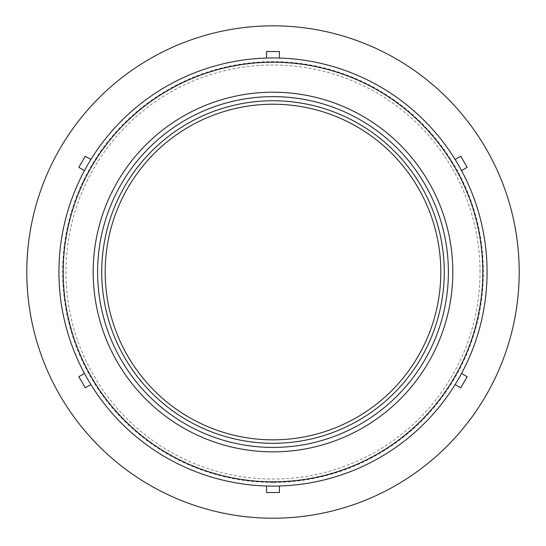 <?xml version="1.0" encoding="UTF-8"?>
<svg xmlns="http://www.w3.org/2000/svg" width="546" height="546" viewBox="0 0 546 546"><rect width="100%" height="100%" fill="white"/><g stroke="black" fill="none" stroke-linecap="round" stroke-linejoin="round"><path stroke-width="0.41" stroke-dasharray="2.73 2.05" d="M90.902 384.582A214.073 214.073 0 0 0 461.52 373.457A214.073 214.073 0 0 0 266.578 58.053A214.073 214.073 0 0 0 90.902 384.582L85.258 387.837L78.836 376.713L84.48 373.457M84.48 170.605L78.836 167.342L85.258 156.217L90.902 159.48M266.578 58.053L266.578 51.536L279.422 51.536L279.422 58.053M455.098 159.48L460.742 156.217L467.164 167.342L461.52 170.605M461.52 373.457L467.164 376.713L460.742 387.837L455.098 384.582M279.422 486.008L279.422 492.526L266.578 492.526L266.578 486.008M273 482.425A210.394 210.394 0 0 1 62.606 272.031A210.394 210.394 0 0 1 273 61.637A210.394 210.394 0 0 1 483.394 272.031A210.394 210.394 0 0 1 273 482.425M273 518.215A246.185 246.185 0 0 0 486.206 148.935A246.185 246.185 0 0 0 59.794 148.935A246.185 246.185 0 0 0 273 518.215M444.26 272.031A171.26 171.26 0 0 0 273 100.771A171.26 171.26 0 0 0 101.74 272.031A171.26 171.26 0 0 0 273 443.291A171.26 171.26 0 0 0 444.26 272.031M480.023 272.031A207.023 207.023 0 0 0 273 65.008A207.023 207.023 0 0 0 65.977 272.031A207.023 207.023 0 0 0 273 479.047A207.023 207.023 0 0 0 480.023 272.031"/><path stroke-width="0.82" d="M273 447.42A175.389 175.389 0 0 1 121.103 184.336A175.389 175.389 0 0 1 424.897 184.336A175.389 175.389 0 0 1 273 447.42M273 451.849A179.825 179.825 0 0 0 428.733 182.118A179.825 179.825 0 0 0 117.267 182.118A179.825 179.825 0 0 0 273 451.849M273 481.825A209.794 209.794 0 0 1 91.312 167.131A209.794 209.794 0 0 1 454.688 167.131A209.794 209.794 0 0 1 273 481.825M273 443.291A171.26 171.26 0 0 1 101.74 272.031A171.26 171.26 0 0 1 273 100.771A171.26 171.26 0 0 1 444.26 272.031A171.26 171.26 0 0 1 273 443.291M273 486.104A214.073 214.073 0 0 0 458.394 164.994A214.073 214.073 0 0 0 87.606 164.994A214.073 214.073 0 0 0 273 486.104M90.902 384.582L85.258 387.837L78.836 376.713L84.48 373.457M84.48 170.605L78.836 167.342L85.258 156.217L90.902 159.48M266.578 58.053L266.578 51.536L279.422 51.536L279.422 58.053M455.098 159.48L460.742 156.217L467.164 167.342L461.52 170.605M461.52 373.457L467.164 376.713L460.742 387.837L455.098 384.582M273 518.215A246.185 246.185 0 0 0 486.206 148.935A246.185 246.185 0 0 0 59.794 148.935A246.185 246.185 0 0 0 273 518.215M279.422 486.008L279.422 492.526L266.578 492.526L266.578 486.008M273 439.844A167.813 167.813 0 0 0 440.813 272.031A167.813 167.813 0 0 0 273 104.218A167.813 167.813 0 0 0 105.187 272.031A167.813 167.813 0 0 0 273 439.844"/></g></svg>
